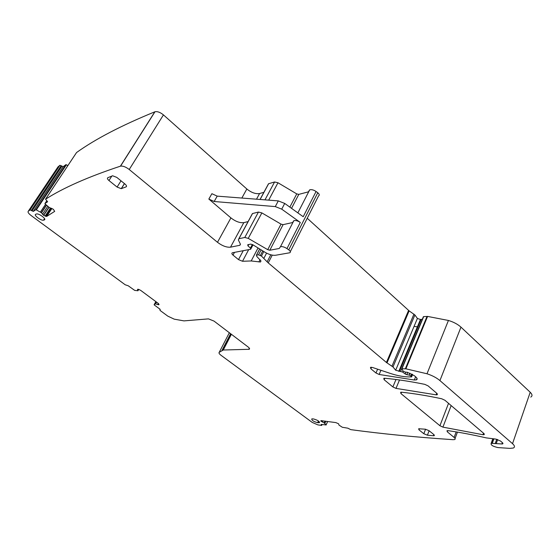 <?xml version="1.0" encoding="UTF-8"?>
<svg xmlns="http://www.w3.org/2000/svg" width="560" height="560" viewBox="0 0 560 560"><rect width="100%" height="100%" fill="white"/><g stroke="black" fill="none" stroke-linecap="round" stroke-linejoin="round"><path stroke-width="0.84" d="M320.915 420.637L335.867 422.597L338.653 423.829L338.954 425.068L342.321 427.266L347.83 428.176L350.763 429.639C381.976 433.867 416.073 437.213 453.047 439.677L454.664 439.558C455.49 439.18 455.308 438.466 454.104 437.43L447.279 431.795L446.999 430.689L448.042 430.654C459.767 432.313 472.521 434.721 486.29 437.892L495.649 439.061L500.479 441L502.558 442.792L502.754 443.884L501.907 443.968L491.176 443.31C490.595 445.018 492.877 446.439 498.022 447.587L509.796 448.371L513.282 448.028C515.067 447.216 514.822 445.76 512.533 443.667L439.929 380.583C436.569 377.769 432.264 375.494 427 373.765L405.888 368.823L401.695 368.795L403.172 371.133L405.461 372.155L407.162 372.246L414.463 375.795L415.814 376.95C417.382 378.371 417.564 379.344 416.374 379.876L414.323 380.009L379.148 374.472L375.984 373.002L370.853 368.767L371.511 367.248M248.08 221.606L243.817 222.628C239.89 223.097 235.592 221.522 230.916 217.903L217.483 242.291L129.227 169.505C125.86 166.936 122.969 165.816 120.554 166.138L120.407 166.18C88.165 176.869 63.203 187.88 45.542 199.213L47.628 201.74L44.926 203.574L45.101 203.945L49.301 207.515L53.284 209.244L54.691 211.372L46.697 216.412L51.926 208.453M36.386 209.825L66.388 164.773L65.912 164.647L35.91 209.678L41.349 212.716L43.694 215.383L46.697 216.412M35.91 209.678L33.376 211.386L63.189 166.684L65.877 164.668L35.875 209.692M31.29 210.413L61.159 165.739L59.906 165.284L30.023 209.923L33.376 211.386M30.023 209.923L28.238 211.295C27.608 212.142 28.56 213.549 31.094 215.516L125.202 284.774L128.205 285.768L134.687 290.388L137.949 290.759L138.719 289.408L137.963 290.703L137.718 289.24M155.057 303.779L156.163 301.833L155.043 303.786L158.809 304.787L159.04 304.409L158.186 303.338L140.728 290.409L138.817 289.443L137.683 289.24L137.48 289.653M155.043 303.786L154.315 305.004L160.006 309.197L160.16 310.506L167.818 316.141L174.223 319.158L183.981 320.887L208.467 318.878L214.004 321.083L248.185 347.039C249.606 348.18 249.935 348.936 249.179 349.293L223.265 350.014L219.212 352.331C218.61 352.919 219.233 353.92 221.081 355.334L312.242 422.422L317.891 424.886L321.692 425.432L321.293 424.41M320.796 420.903L324.317 423.024L326.074 424.963L321.23 424.396L321.139 424.753M412.321 374.318L411.607 376.922L408.485 376.908C403.018 376.782 396.844 375.578 389.963 373.303L372.666 367.528L370.489 367.29L370.853 368.767M411.495 376.327L409.185 375.074L406.805 374.682L407.75 372.4M405.895 372.162L405.146 373.968L406.805 374.682M405.146 373.968L402.668 372.064L395.682 370.237L392.994 366.947L386.995 362.887L409.129 310.87L307.237 218.26M408.576 310.443L386.421 362.467L386.995 362.887M386.421 362.467L268.24 262.899L272.251 255.122M270.788 254.786L267.141 261.835L268.24 262.899M267.141 261.835L261.45 256.067L258.524 254.807L256.396 255.192L256.83 256.494L260.862 260.813L260.463 262.01L251.195 260.96L242.515 261.268L248.682 249.641M243.264 250.684L238.497 259.616L242.515 261.268M238.497 259.616L233.009 255.094L234.479 252.371M252.385 244.447L250.453 248.087L250.691 249.249L232.379 252.784C231.525 253.176 231.735 253.946 233.009 255.094M250.453 248.087L247.982 245.91L248.605 244.741M290.339 251.608L318.57 195.895C319.711 195.216 319.445 194.166 317.772 192.752L288.757 249.844C290.521 251.237 290.85 252.217 289.744 252.77L275.688 255.241C272.776 255.598 269.311 254.667 265.307 252.448L253.134 244.937L250.803 244.111L247.744 244.727L247.982 245.91M288.757 249.844L286.972 248.598C284.466 246.988 282.303 246.358 280.476 246.708L279.244 248.479L269.822 250.229L283.087 224.651L292.502 222.565M283.087 224.651L281.015 224.126L267.729 249.669L269.822 250.229M267.729 249.669L248.248 238.378L244.797 237.468L238.833 238.749L238.378 240.016L240.352 244.041L239.918 245.266L230.517 247.177L243.817 222.628M217.483 242.291C222.264 245.889 226.611 247.52 230.517 247.177M425.565 429.226L423.808 433.72L418.978 429.842L418.656 428.757L425.397 429.205L429.058 430.689L433.895 434.623L433.461 435.736L434.203 435.68L433.895 434.623M433.461 435.736L427.406 435.19L423.808 433.72M482.944 434.721L484.127 434.672L483.91 433.538L444.948 400.281L441.7 398.769C427.063 395.647 413.665 393.463 401.52 392.217L400.631 392.273L400.953 393.596L439.922 425.733L442.918 427.133L482.944 434.721L483.497 433.188M117.096 187.068L121.247 188.671L126.119 186.858C126.931 186.368 126.567 185.43 125.013 184.058L116.809 177.401L112.609 175.77L107.793 177.723C107.023 178.241 107.422 179.179 108.976 180.544L117.096 187.068L121.016 180.817M35.714 214.284C33.271 215.033 41.293 221.025 43.582 220.171L44.359 219.891C46.865 219.212 38.913 213.178 36.533 213.969L35.714 214.284M424.788 384.356C410.116 381.36 396.725 379.33 384.629 378.259L383.789 378.322L384.139 379.729L392.882 386.939L396.004 388.395L436.128 394.842L437.157 394.779L436.905 393.407L428.092 385.882L424.788 384.356M312.487 418.866L311.78 418.915C311.633 420.315 313.586 421.575 317.646 422.681L319.368 422.709C319.466 421.288 317.492 420.035 313.453 418.943L312.487 418.866M59.906 165.284L57.981 166.908L28.238 211.295M61.159 165.739L63.189 166.684M66.388 164.773L67.865 165.62M241.85 198.051L246.841 189L163.45 114.905C160.265 112.315 157.444 111.265 154.98 111.762L154.833 111.818C121.541 125.419 95.452 138.992 76.559 152.537L45.542 199.213M246.841 189C251.391 192.64 255.64 194.152 259.588 193.529L256.515 199.199M263.886 192.325L259.588 193.529M308.273 191.884L298.795 194.376L296.737 193.893L277.977 182.756L274.582 181.979L268.513 183.757L267.918 185.017M317.772 192.752L316.064 191.499C313.67 189.896 311.542 189.343 309.694 189.84L308.63 191.436M422.303 319.291L420.455 319.508L417.396 318.43L414.897 314.965L409.129 310.87M59.843 165.319L29.96 209.951M530.747 397.089C532.574 396.046 532.392 394.443 530.215 392.266L512.533 443.667M423.248 317.037L423.654 316.624L427.588 316.421L448.427 320.46C453.586 322.021 457.765 324.247 460.971 327.138L530.215 392.266M414.043 326.438L417.417 326.823M230.916 217.903L208.838 199.059L211.897 193.697L217.21 196.133L278.299 200.893L284.718 203.434L303.205 216.727L316.064 191.499M284.718 203.434L281.722 209.153L300.3 222.439C297.843 220.829 295.701 220.234 293.86 220.654L292.845 222.152M281.015 224.126L261.863 212.905L258.44 212.058L252.42 213.57L251.874 214.753M281.722 209.153L275.289 206.591L214.165 201.509L208.838 199.059M154.833 111.818L120.407 166.18M44.926 203.574L46.851 200.669M51.121 208.173L45.745 216.342M45.101 216.118L50.477 207.956M49.014 207.312L43.694 215.383M43.519 215.257L48.846 207.193M47.754 206.304L42.476 214.284M41.496 212.856L46.543 205.233M46.396 205.093L41.349 212.716M40.495 212.121L45.612 204.4M45.542 204.337L40.411 212.072M61.873 166.264L32.039 210.931M159.033 304.388L158.809 304.787M158.718 304.794L158.998 304.304M158.312 303.429L157.668 304.57M155.645 303.758L156.569 302.134M156.45 302.05L155.498 303.73M156.142 301.826L155.029 303.793M154.112 304.703L155.862 301.616M159.894 309.876L160.188 309.344M249.319 348.145L248.71 349.363M231.385 334.285L223.265 350.014M230.608 333.697L222.012 350.336M219.212 352.331L229.348 332.738M321.825 424.48L321.552 425.089M327.628 421.463L326.074 424.963M324.835 423.444L325.822 421.218M325.773 421.211L324.793 423.409M324.317 423.024L325.157 421.127M324.982 421.099L324.17 422.933M322.287 422.1L322.861 420.812M321.636 420.644L321.258 421.491M321.16 421.414L321.51 420.623M456.183 431.9L454.104 437.43M384.755 378.266L384.139 379.729M395.99 379.498L392.882 386.939M401.52 392.217L400.953 393.596M448.532 403.333L439.922 425.733M447.727 430.619L447.279 431.795M377.622 369.18L375.984 373.002M493.857 438.907L492.352 443.149M493.521 438.879L491.995 443.177M502.376 442.631L501.907 443.968M497.672 439.516L496.23 443.604M496.741 439.25L495.257 443.45M460.971 327.138L439.929 380.583M448.427 320.46L427 373.765M427.588 316.421L405.888 368.823M427.035 316.414L405.335 368.781M423.654 316.624L401.954 368.76M415.632 376.789L414.323 380.009M380.933 370.286L379.148 374.472M410.942 375.858L411.712 373.982M409.969 373.17L409.185 375.074M402.668 372.064L403.095 371.035M401.583 369.152L400.68 371.315M399.455 371.308L421.12 319.361M398.79 371.406L420.441 319.515L398.797 371.399M417.396 318.43L395.682 370.237M392.994 366.947L414.897 314.965M413.952 314.104L392 366.114M263.949 258.174L266.567 253.134M263.795 251.573L261.45 256.067M260.407 255.388L262.724 250.95M261.044 249.984L258.524 254.807M256.48 255.178L259.637 249.165M260.099 259.616L258.888 261.94M257.922 248.171L251.195 260.96M286.972 248.598L300.3 222.439M248.248 238.378L261.863 212.905M258.44 212.058L244.797 237.468M238.938 238.721L252.525 213.542M240.408 244.167L239.799 245.301M129.227 169.505L163.45 114.905M429.128 430.752L427.406 435.19M419.426 428.708L418.978 429.842M451.164 405.587L442.918 427.133M124.481 183.624L121.345 188.643M111.811 176.085L108.976 180.544M126.553 186.158L126.119 186.858M44.562 218.673L43.652 220.15M44.758 219.24L44.359 219.891M436.744 393.274L436.128 394.842M399.504 379.967L396.004 388.395M318.381 420.945L317.646 422.681M319.123 421.547L318.612 422.765M268.618 183.722L260.12 199.479M274.582 181.979L264.985 199.857M277.977 182.756L268.681 200.144M296.737 193.893L289.856 207.13M298.795 194.376L291.543 208.348M278.299 200.893L275.289 206.591M217.21 196.133L214.165 201.509M51.87 208.432L46.592 216.454M63.126 166.719L33.313 211.414M138.726 289.408L137.97 290.717M160.153 309.316L159.831 309.883M249.543 348.565L249.179 349.293M230.818 333.851L222.397 350.147M322.098 424.522L321.748 425.306M327.67 421.47L326.102 425.005M457.45 432.11L455.056 438.501M502.971 443.261L502.754 443.884M492.772 438.809L491.176 443.31M423.395 316.68L401.695 368.795M416.997 378.336L416.374 379.876M412.608 374.486L411.733 376.614M420.476 319.501L398.818 371.392M259.581 249.137L256.396 255.192M260.967 261.044L260.463 262.01M253.022 244.853L250.957 248.752M293.86 220.654L280.476 246.708M252.42 213.57L238.833 238.749M240.45 244.286L239.918 245.266M154.98 111.762L120.554 166.138M434.399 435.183L434.203 435.68M484.351 434.049L484.127 434.672M124.425 183.582L121.247 188.671M44.541 218.624L43.582 220.171M437.444 394.037L437.157 394.779M319.592 422.163L319.368 422.709M268.513 183.757L260.029 199.472M309.694 189.84L297.857 212.884"/></g></svg>
